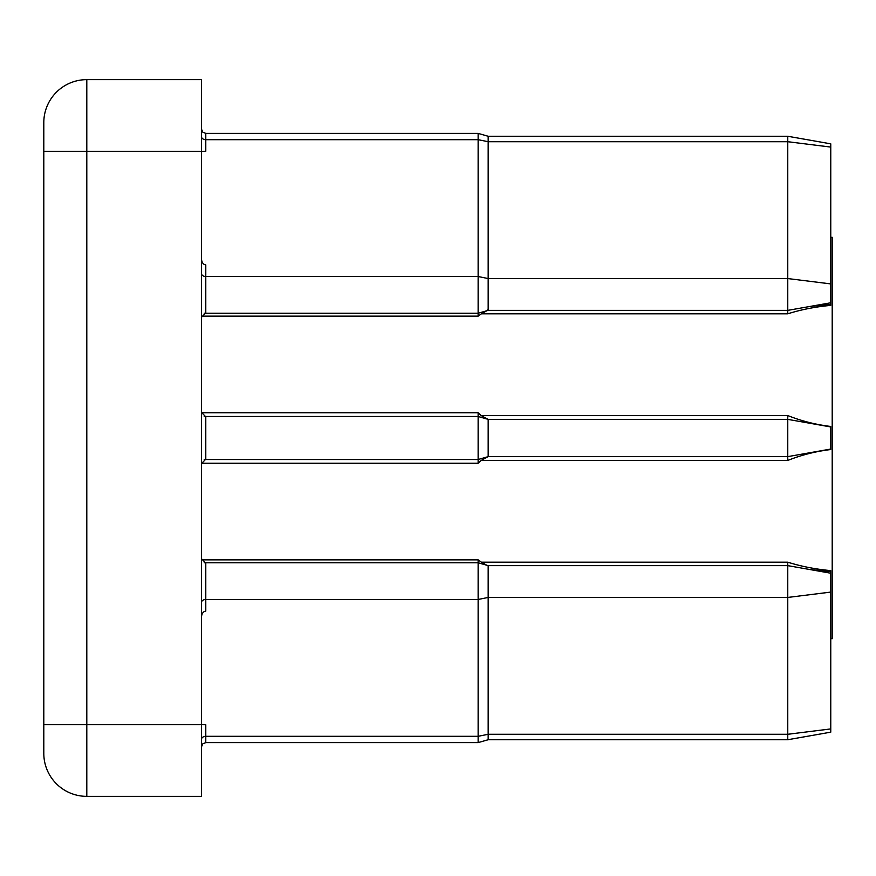 <?xml version="1.0" encoding="UTF-8"?>
<svg xmlns="http://www.w3.org/2000/svg" width="876" height="876" viewBox="0 0 876 876"><rect width="100%" height="100%" fill="white"/><g stroke="black" fill="none" stroke-linecap="round" stroke-linejoin="round"><path stroke-width="1.31" d="M830.766 143.839L787.765 136.262L830.766 143.839L830.766 305.395C815.622 306.753 801.288 309.556 787.765 313.816L787.765 136.262L488.173 136.262L488.173 310.367L478.132 313.236L478.132 133.393L205.783 133.393L205.783 151.307L201.48 151.307L201.48 796.361L86.801 796.361A43.001 43.001 0 0 1 43.8 753.36L43.8 122.64A43.001 43.001 0 0 1 86.801 79.639L201.48 79.639L201.48 151.307L86.801 151.307L86.801 724.693L205.783 724.693L205.783 742.607L202.761 743.844L201.48 746.91M830.766 573.222L787.765 565.633L787.765 562.184C801.31 566.443 815.644 569.247 830.766 570.605L830.766 732.161L787.765 739.738L787.765 565.633L488.173 565.633L488.173 739.738L478.132 742.607L478.132 559.863L481.373 562.184L787.765 562.184M787.765 313.816L481.373 313.816L486.125 311.155M481.373 313.816L478.132 316.137L478.132 313.236L204.218 313.236M830.766 237.319L832.2 237.319L832.2 638.681L830.766 638.681M830.766 449.53C815.622 451.381 801.288 455.027 787.765 460.458L787.765 456.637L488.173 456.637L488.173 419.363L787.765 419.363L787.765 415.542C801.31 420.984 815.644 424.619 830.766 426.47L830.766 449.53M787.765 460.458L481.154 460.458L478.132 463.262L478.132 459.506L204.218 459.506M488.173 456.637L478.132 459.506L478.132 412.738L481.154 415.542L787.765 415.542M201.48 258.825C201.754 262.493 203.188 264.519 205.783 264.902L205.783 312.929L201.48 317.276M201.48 412.443L205.783 416.801L205.783 459.199L201.48 463.557M201.48 558.724L205.783 563.071L205.783 611.098C203.188 611.481 201.754 613.507 201.48 617.175M86.801 796.361A43.001 43.001 0 0 1 43.8 753.36A43.001 43.001 0 0 0 86.801 796.361L86.801 724.693L43.8 724.693M86.801 79.639A43.001 43.001 0 0 0 43.8 122.64A43.001 43.001 0 0 1 86.801 79.639L86.801 151.307L43.8 151.307M488.173 419.363L478.132 416.494L204.218 416.494M830.766 449.049L787.765 456.637L787.765 419.363L830.766 426.951M487.844 309.469L488.173 308.691M486.125 564.845L481.373 562.184M481.154 460.458L488.118 456.648M488.118 419.352L481.154 415.542M201.48 136.645A4.303 3.044 0 0 0 205.783 139.689L478.132 139.689L488.173 141.715L787.765 141.715L830.766 147.08M478.132 316.137L201.633 316.137M478.132 463.262L201.491 463.262M201.633 559.863L478.132 559.863M201.491 412.738L478.132 412.738M830.766 283.912L787.765 278.557L488.173 278.557L478.132 276.52L205.783 276.52A4.303 3.044 180 0 1 201.48 273.487M830.766 592.088L787.765 597.443L488.173 597.443L478.132 599.48L205.783 599.48A4.303 3.044 0 0 0 201.48 602.513M830.766 728.92L787.765 734.285L488.173 734.285L478.132 736.311L205.783 736.311A4.303 3.044 0 0 0 201.48 739.355M810.015 306.436L830.766 304.344M810.015 569.564L830.766 571.656M488.173 136.262L478.132 133.393L488.173 136.262L787.765 136.262L488.173 136.262L478.132 133.393L205.783 133.393L202.761 132.156L201.48 129.09L202.761 132.156L205.783 133.393L202.761 132.156L201.48 129.09M478.132 133.393L205.783 133.393M488.173 565.633L478.132 562.764L204.218 562.764M478.132 742.607L205.783 742.607M830.766 302.778L787.765 310.367L488.173 310.367M787.765 739.738L488.173 739.738"/></g></svg>
